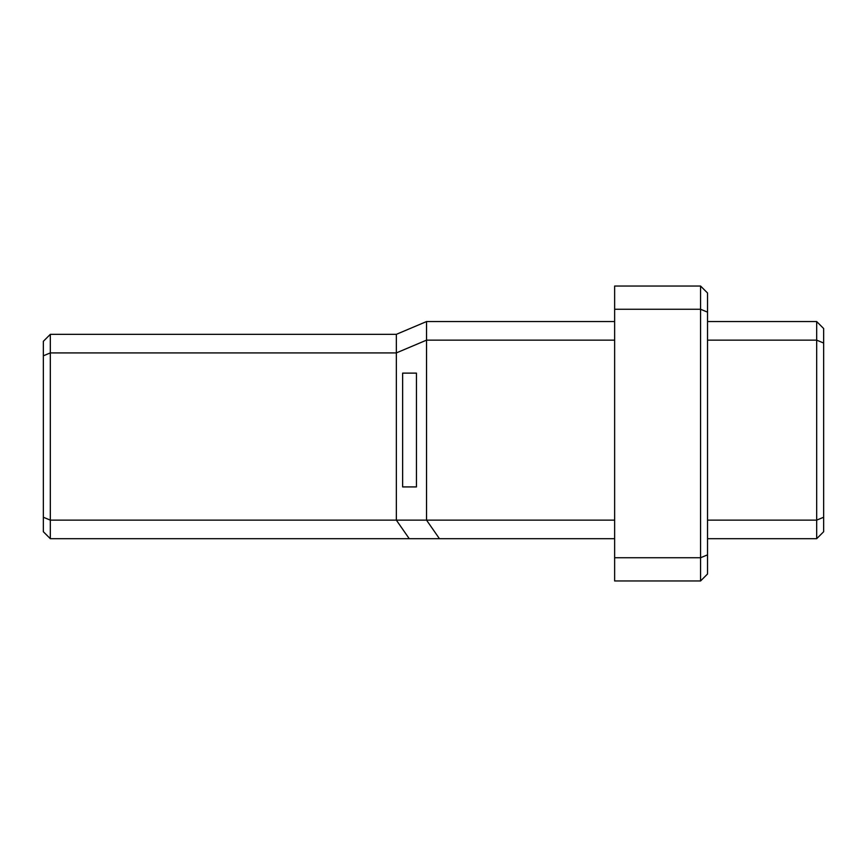 <?xml version="1.0" encoding="UTF-8"?>
<svg xmlns="http://www.w3.org/2000/svg" width="867" height="867" viewBox="0 0 867 867"><rect width="100%" height="100%" fill="white"/><g stroke="black" fill="none" stroke-linecap="round" stroke-linejoin="round"><path stroke-width="1.3" d="M416.442 373.124L402.635 373.124L402.635 486.918L402.635 373.124L416.442 373.124L416.442 486.918L402.635 486.918L416.442 486.918L416.442 373.124M823.65 328.528L823.65 531.731L823.65 328.528L816.681 321.559L816.681 340.146L823.65 343.029L816.681 340.146L816.681 520.124L823.65 517.241L816.681 520.124L816.681 538.7L823.65 531.731L816.681 538.7L816.681 520.124L707.537 520.124L816.681 520.124L816.681 321.559L823.65 328.528M426.531 340.146L396.338 352.912L396.338 520.124L426.531 520.124L426.531 321.559L396.338 334.337L396.338 352.912L50.319 352.912L50.319 520.124L396.338 520.124L396.338 352.912L426.531 340.146L614.638 340.146L426.531 340.146L426.531 520.124L396.338 520.124L409.257 538.7L439.45 538.7L426.531 520.124L439.45 538.7L614.638 538.7L409.257 538.7L396.338 520.124L50.319 520.124L50.319 352.912L43.35 355.806L43.35 517.241L50.319 520.124L50.319 538.7L409.257 538.7L50.319 538.7L50.319 520.124L43.35 517.241L43.35 341.305L43.35 355.806L50.319 352.912L396.338 352.912L396.338 334.337L50.319 334.337L50.319 352.912L50.319 334.337L43.35 341.305L50.319 334.337L396.338 334.337L426.531 321.559L426.531 340.146M43.35 531.731L43.35 517.241L43.35 531.731L50.319 538.7L43.35 531.731M707.537 340.146L816.681 340.146L707.537 340.146M816.681 321.559L707.537 321.559L816.681 321.559M614.638 321.559L426.531 321.559L614.638 321.559M707.537 538.7L816.681 538.7L707.537 538.7M614.638 520.124L426.531 520.124L614.638 520.124M614.638 286.034L700.569 286.034L614.638 286.034L614.638 580.966L700.569 580.966L614.638 580.966L614.638 557.741L700.569 557.741L614.638 557.741L614.638 309.259L700.569 309.259L614.638 309.259L614.638 286.034M700.569 580.966L700.569 286.034L707.537 293.003L707.537 573.997L700.569 580.966L707.537 573.997L707.537 554.858L700.569 557.741L700.569 580.966M700.569 557.741L707.537 554.858L707.537 312.142L700.569 309.259L700.569 557.741M700.569 286.034L700.569 309.259L707.537 312.142L707.537 293.003L700.569 286.034"/></g></svg>
